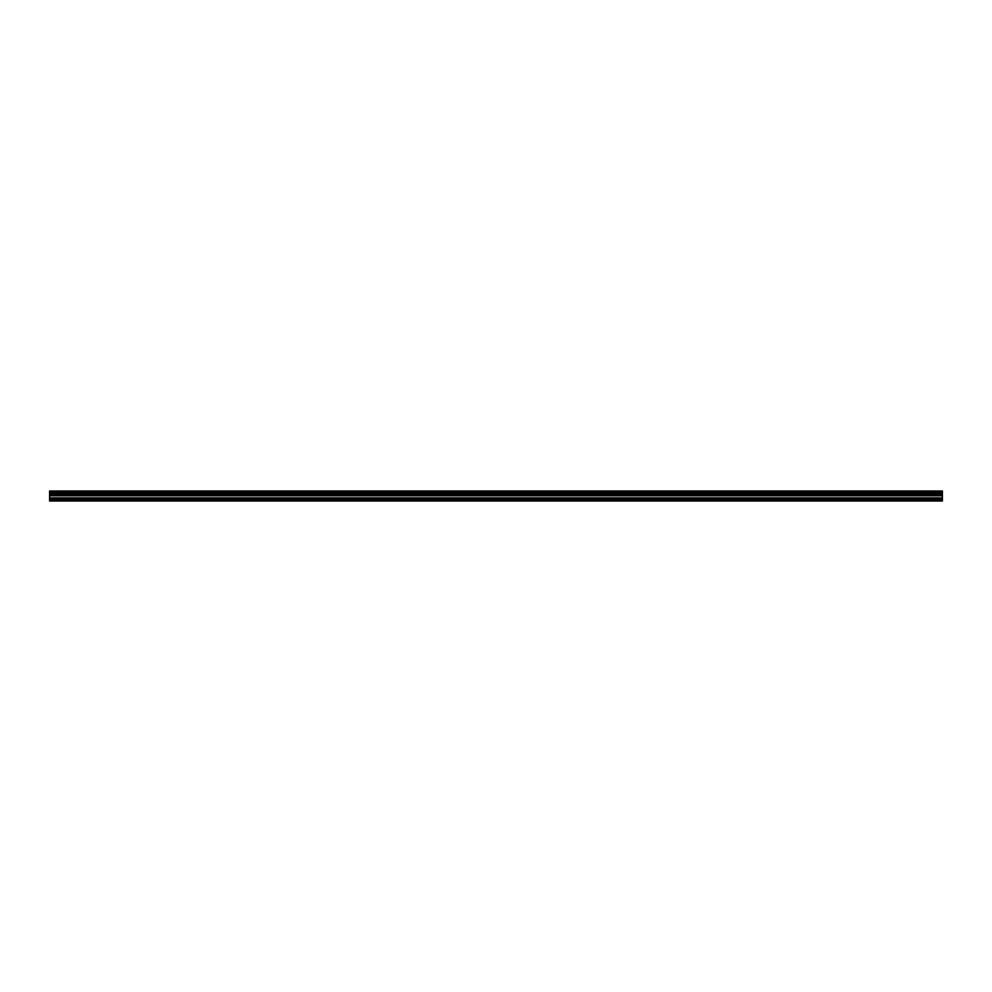 <?xml version="1.0" encoding="UTF-8"?>
<svg xmlns="http://www.w3.org/2000/svg" width="992" height="992" viewBox="0 0 992 992"><rect width="100%" height="100%" fill="white"/><g stroke="black" fill="none" stroke-linecap="round" stroke-linejoin="round"><path stroke-width="1.49" d="M49.6 499.137L49.6 490.99L942.4 490.99L942.4 501.01L49.6 501.01L49.6 499.137L942.4 499.137M942.4 493.681L49.6 493.681M49.6 492.516L942.4 492.516M49.6 491.102L942.4 491.102M942.4 492.404L49.6 492.404M942.4 500.588L49.6 500.588M49.6 497.91L942.4 497.91M49.6 495.814L942.4 495.814M49.6 495.095L942.4 495.095M49.6 493.756L942.4 493.756"/></g></svg>
